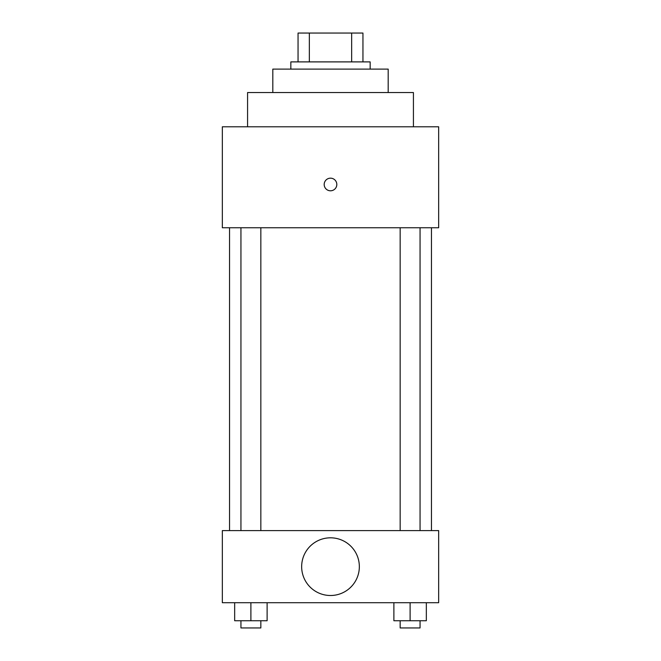 <?xml version="1.0" encoding="UTF-8"?>
<svg xmlns="http://www.w3.org/2000/svg" width="661" height="661" viewBox="0 0 661 661"><rect width="100%" height="100%" fill="white"/><g stroke="black" fill="none" stroke-linecap="round" stroke-linejoin="round"><path stroke-width="0.99" d="M309.34 61.894L309.34 33.05L298.053 33.05L298.053 61.894L298.053 33.05M309.34 33.05L362.947 33.05L362.947 61.894M351.66 61.894L351.66 33.05M290.84 69.108L290.84 61.894L370.16 61.894L370.16 69.108M272.811 92.54L272.811 69.108L388.189 69.108L388.189 92.54M247.578 126.788L247.578 92.54L413.422 92.54L413.422 126.788M222.336 126.788L438.664 126.788L438.664 227.748L222.336 227.748L222.336 126.788M324.187 184.477A6.313 6.313 0 0 1 333.656 179.015A6.313 6.313 0 0 1 333.656 189.947A6.313 6.313 0 0 1 324.187 184.477M229.549 530.601L229.549 227.748M400.161 227.748L400.161 530.601M240.943 530.601L240.943 227.748M222.336 530.601L438.664 530.601L438.664 602.708L222.336 602.708L222.336 530.601M330.5 595.503A28.844 28.844 0 0 1 305.522 552.232A28.844 28.844 0 0 1 355.478 552.232A28.844 28.844 0 0 1 330.5 595.503M393.882 602.708L393.882 620.737L426.337 620.737L426.337 602.708L426.337 620.737M410.109 620.737L410.109 602.708M420.057 620.737L420.057 627.95L400.161 627.95L400.161 620.737M234.663 602.708L234.663 620.737L267.118 620.737L267.118 602.708L267.118 620.737M250.891 620.737L250.891 602.708M260.839 620.737L260.839 627.95L240.943 627.95L240.943 620.737M431.451 530.601L431.451 227.748M420.057 227.748L420.057 530.601M260.839 530.601L260.839 227.748"/></g></svg>
